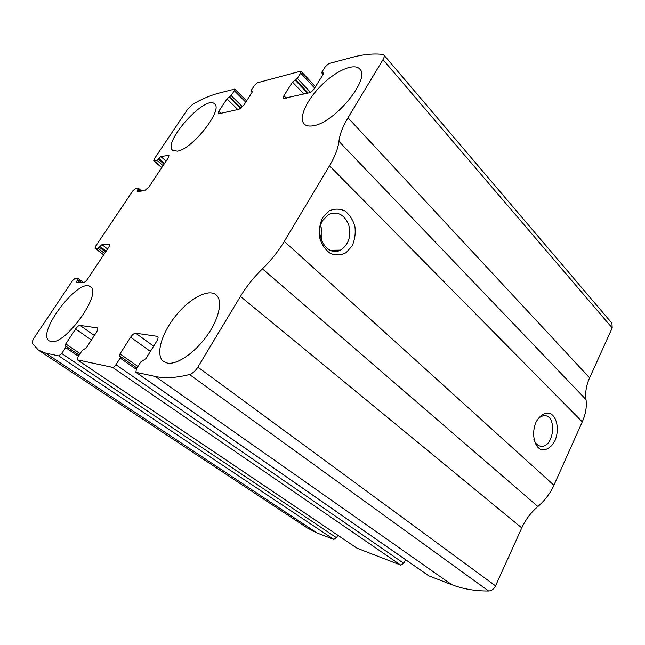 <?xml version="1.0" encoding="UTF-8"?>
<svg xmlns="http://www.w3.org/2000/svg" width="645" height="645" viewBox="0 0 645 645"><rect width="100%" height="100%" fill="white"/><g stroke="black" fill="none" stroke-linecap="round" stroke-linejoin="round"><path stroke-width="0.97" d="M58.759 355.903L45.618 353.105L38.458 350.162L32.419 343.511C31.952 342.261 32.629 340.205 34.475 337.351L72.627 280.527L75.312 278.253L77.868 278.358L76.586 282.179L83.423 282.558C84.64 282.397 86.019 281.236 87.575 279.067L108.36 247.849C109.432 246.172 109.731 245.068 109.263 244.536L101.926 244.608L97.967 248.357L95.081 248.341L95.686 246.172L132.781 190.92L135.458 188.598L138.24 188.235L137.167 191.525L144.682 190.662L148.818 187.098L168.151 158.065L168.917 155.3L160.863 156.558L156.953 160.291L153.744 160.734L154.268 158.912L187.445 109.497L192.968 104.087C201.901 99.056 210.181 95.5 217.817 93.42L234.764 89.075L234.312 90.752L231.144 95.573L226.959 98.887L218.792 111.287L218.099 113.915L239.102 109.279L243.673 105.345L252.026 92.469L252.356 91.171L251.01 91.227L251.228 90.365L254.461 85.398L257.492 82.762L300.352 71.256L301.094 71.353L300.699 73.111L297.337 78.4L292.516 82.109L283.873 95.734L283.252 98.508L309.157 92.84C311.067 92.203 312.817 90.727 314.405 88.43L323.258 74.248L323.548 72.877L321.774 72.917L321.96 72.014L325.378 66.548L328.869 63.597L351.831 57.429C363.151 54.365 373.447 53.358 382.727 54.414L383.848 54.97C384.541 55.922 384.251 57.478 382.993 59.638L347.986 117.785C342.769 126.484 339.746 134.337 338.915 141.36C338.101 148.415 334.965 156.558 329.506 165.797L284.308 241.407C278.374 251.252 271.085 260.395 262.426 268.844C253.84 277.213 246.503 286.404 240.424 296.426L197.862 367.126C195.33 371.077 192.549 373.544 189.525 374.527C176.19 377.897 164.781 378.55 155.3 376.486L135.861 372.286L136.417 368.956L140.747 362.022L145.843 358.685L156.816 341.092C158.162 338.786 158.428 337.214 157.614 336.384L135.692 333.191C134.12 333.255 132.427 334.586 130.621 337.198L120.002 353.928L119.567 356.266L120.438 356.5L120.147 358.064L115.923 364.723C114.697 366.505 113.56 367.384 112.536 367.368L77.368 359.837L78.021 356.887L82.02 350.743L86.374 347.736L96.508 332.119C97.79 330.006 98.105 328.611 97.451 327.926L80.004 325.403C78.714 325.475 77.247 326.676 75.594 329.006L65.774 343.938L65.266 346.018L65.935 346.188L65.597 347.582L61.702 353.516L58.759 355.903L333.812 539.397L316.961 532.931L307.189 527.908L38.458 350.162M405.552 559.683L403.778 563.327L400.739 565.101L357.12 548.226M383.848 54.97L611.944 323.218L612.202 327.918L589.619 377.873C586.289 385.307 585.079 392.539 585.999 399.561C586.95 406.616 585.708 414.05 582.282 421.854L553.918 485.225C550.209 493.393 544.856 500.496 537.874 506.519C530.924 512.501 525.554 519.628 521.765 527.9L495.537 585.894C493.917 589.078 491.611 590.78 488.628 591.005C475.147 591.078 462.852 588.966 451.742 584.684L428.78 575.816L135.861 372.286M322.613 217.744L328.869 211.084C334.134 208.601 339.423 208.529 344.736 210.883C349.542 214.583 352.928 219.76 354.895 226.411C355.758 233.401 354.815 239.924 352.081 245.987L346.075 252.655C340.955 255.299 335.698 255.549 330.313 253.412C325.354 249.849 321.815 244.673 319.694 237.876C318.767 230.668 319.735 223.96 322.613 217.744M535.987 422.233C539.752 415.066 545.581 411.76 550.717 413.768C557.304 417.589 559.336 430.409 555.047 440.511C551.427 447.59 545.71 451.097 540.494 449.307C533.746 445.751 531.504 432.561 535.987 422.233M333.812 539.397L336.505 537.745L337.795 535.245M50.874 341.552C64.855 345.913 102.749 292.975 90.421 286.775C79.198 276.737 35.983 333.07 49.165 340.866L50.874 341.552M167.305 363.087C176.948 365.054 194.951 352.815 207.109 335.561C219.356 318.348 222.977 300.248 216.019 294.789C208.142 288.291 188.929 298.885 175.093 316.574C161.129 334.158 155.276 355.508 163.628 361.555L167.305 363.087M177.294 151.156C192.057 149.6 223.355 109.876 214.624 103.958C205.94 93.944 162.258 142.376 172.699 150.341L177.294 151.156M313.156 125.751C334.384 123.227 370.948 78.682 359.773 69.088C354.29 62.613 336.093 70.668 321.46 85.285C306.73 99.806 298.377 117.93 304.134 123.937C306.02 125.88 309.028 126.493 313.156 125.751M537.253 419.863C539.341 417.259 541.631 415.872 544.13 415.719C557.143 414.501 554.321 447.017 541.486 446.3C538.035 446.13 535.511 443.833 533.923 439.414M322.774 220.388L328.426 214.583C337.408 210.915 344.188 214.366 348.752 224.928C351.444 236.376 348.663 244.786 340.391 250.147C327.338 257.492 313.502 234.732 322.774 220.388M320.605 225.645C322.25 230.273 322.436 234.949 321.146 239.674M316.961 532.931L45.618 353.105M357.548 548.516L77.545 359.91M400.739 565.101L112.536 367.368M451.742 584.684L155.3 376.486M488.628 591.005L189.525 374.527M429.102 575.993L136.127 372.399M612.202 327.918L382.993 59.638M589.619 377.873L347.986 117.785M585.999 399.561L338.915 141.36M582.282 421.854L329.506 165.797M553.918 485.225L284.308 241.407M537.874 506.519L262.426 268.844M521.765 527.9L240.424 296.426M495.537 585.894L197.862 367.126M157.936 336.787L157.122 336.182M153.631 346.204L135.692 333.191M150.382 351.412L130.621 337.198M137.949 366.497L120.002 353.928M136.966 368.077L120.526 356.596M136.224 369.279L120.147 358.064M403.778 563.327L115.923 364.723M97.677 328.192L97.113 327.797M94.339 335.456L80.004 325.403M91.388 340.004L75.594 329.006M80.109 353.678L65.774 343.938M65.935 346.188L79.15 355.153L66 346.252M78.424 356.266L65.597 347.582M336.505 537.745L61.702 353.516M81.633 282.47L77.65 279.551M79.722 282.381L77.061 280.43M109.465 244.898L108.844 244.415M107.594 249.01L101.926 244.608M106.151 251.179L99.886 246.342M105.578 252.034L99.314 247.204M104.619 253.477L97.967 248.357M103.708 254.848L95.331 248.406M140.457 191.194L138.127 189.243M139.135 191.363L137.587 190.057M169.095 155.872L168.329 155.187M166.088 161.169L160.863 156.558M164.604 163.395L158.831 158.323M164.072 164.193L158.299 159.122M163.088 165.676L156.953 160.291M161.831 167.555L154.107 160.798M245.753 102.128L234.312 90.752M242.528 106.82L231.144 95.573M241.141 108.134L229.693 96.839M240.746 108.433L229.128 96.984M237.852 109.577L226.959 98.887M221.09 113.504L218.792 111.287M252.421 91.63L251.905 91.114M252.203 92.171L251.308 91.267M323.29 74.191L322.186 72.982M323.596 73.522L322.919 72.788M286.267 98.209L283.873 95.734M303.868 94.081L292.516 82.109M307.496 93.235L294.999 79.996M308.189 93.073L295.684 79.819M310.43 92.308L297.337 78.4M314.647 88.043L300.699 73.111M136.982 368.053L120.438 356.5M357.314 548.395L77.368 359.837M83.624 282.55L77.972 278.39M103.651 254.92L95.081 248.341M141.698 191.041L138.401 188.267M161.726 167.716L153.744 160.734M246.583 100.854L234.764 89.075M252.106 92.332L251.01 91.227M323.145 74.417L321.774 72.917M315.453 86.752L301.094 71.353M541.486 446.3L539.131 445.824M340.391 250.147L330.167 250.268"/></g></svg>
